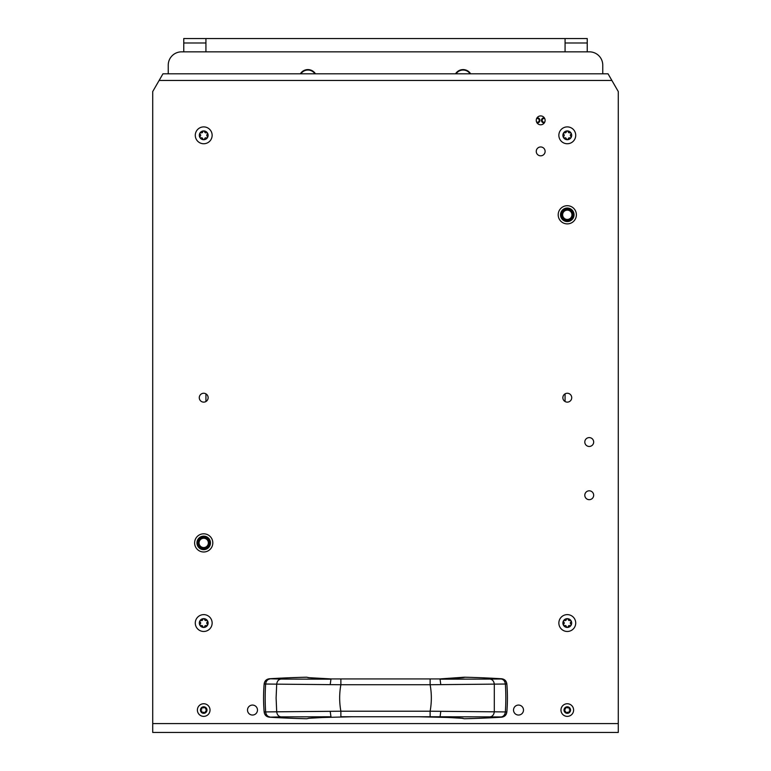<?xml version="1.0" encoding="UTF-8"?>
<svg xmlns="http://www.w3.org/2000/svg" width="771" height="771" viewBox="0 0 771 771"><rect width="100%" height="100%" fill="white"/><g stroke="black" fill="none" stroke-linecap="round" stroke-linejoin="round"><path stroke-width="1.16" d="M536.587 122.049A1.86 1.86 0 0 0 539.218 120.353A1.86 1.86 0 0 0 536.587 118.657M544.779 118.657A1.86 1.86 0 0 0 542.148 120.353A1.86 1.86 0 0 0 544.779 122.049M315.455 73.804A8.866 8.866 0 0 0 300.362 73.804M470.638 73.804A8.866 8.866 0 0 0 455.545 73.804M602.758 73.804L602.758 65.149A13.3 13.3 0 0 0 589.458 51.85L181.542 51.85A13.3 13.3 0 0 0 168.242 65.149L168.242 73.804M537.04 122.888A2.554 2.554 0 0 0 539.912 120.353A2.554 2.554 0 0 0 537.04 117.828M544.326 117.828A2.554 2.554 0 0 0 541.464 120.353A2.554 2.554 0 0 0 544.326 122.888M567.292 221.556A6.766 6.766 0 0 1 560.527 214.801A6.766 6.766 0 0 1 567.292 208.035A6.766 6.766 0 0 1 574.048 214.801A6.766 6.766 0 0 1 567.292 221.556M203.708 549.665A6.766 6.766 0 0 1 196.952 542.9A6.766 6.766 0 0 1 203.708 536.144A6.766 6.766 0 0 1 210.473 542.9A6.766 6.766 0 0 1 203.708 549.665M206.262 539.006A4.655 4.655 0 0 0 199.814 540.355A4.655 4.655 0 0 0 201.164 546.803A4.655 4.655 0 0 0 207.611 545.444A4.655 4.655 0 0 0 206.262 539.006M207.351 537.339A6.65 6.65 0 0 1 209.278 546.543A6.65 6.65 0 0 1 200.075 548.47A6.65 6.65 0 0 1 198.147 539.266A6.65 6.65 0 0 1 207.351 537.339A6.65 6.65 0 0 0 198.147 539.266A6.65 6.65 0 0 0 200.075 548.47M209.423 539.498A6.65 6.65 0 0 0 208.633 538.428M198.369 546.87A6.65 6.65 0 0 0 199.265 547.853M200.026 537.368A6.65 6.65 0 0 0 198.995 538.216M569.836 210.897A4.655 4.655 0 0 0 563.389 212.247A4.655 4.655 0 0 0 564.738 218.694A4.655 4.655 0 0 0 571.186 217.345A4.655 4.655 0 0 0 569.836 210.897M570.925 209.23A6.65 6.65 0 0 1 572.853 218.434A6.65 6.65 0 0 1 563.649 220.361A6.65 6.65 0 0 1 561.722 211.158A6.65 6.65 0 0 1 570.925 209.23A6.65 6.65 0 0 0 561.722 211.158A6.65 6.65 0 0 0 563.649 220.361M573.007 211.389A6.65 6.65 0 0 0 572.207 210.319M561.953 218.762A6.65 6.65 0 0 0 562.84 219.745M563.601 209.259A6.65 6.65 0 0 0 562.57 210.107M205.924 51.85L205.924 42.983L183.758 42.983L183.758 51.85M183.758 42.983L183.758 38.55L205.924 38.55L205.924 42.983M205.924 393.856L205.924 401.537M587.242 51.85L587.242 42.983L565.076 42.983L565.076 51.85M565.076 42.983L565.076 38.55L587.242 38.55L587.242 42.983M565.076 393.856L565.076 401.537M565.076 38.55L205.924 38.55M456.075 73.804A8.423 8.423 0 0 1 470.117 73.804M300.883 73.804A8.423 8.423 0 0 1 314.925 73.804M331.26 678.933L439.74 678.933M340.878 679.203L340.878 684.735L276.702 684.147L276.105 697.977L276.702 711.806L340.878 711.219L340.878 716.751L352.135 716.751L340.878 716.751M330.21 684.59L330.952 679.174L280.952 679.078C278.514 679.492 277.097 681.188 276.702 684.147L264.154 684.012A166.266 166.266 0 0 0 264.154 711.941L276.702 711.806C277.097 714.765 278.514 716.461 280.952 716.876L330.952 716.779L330.21 711.363M440.79 711.363L440.048 717.03L418.865 716.76L430.122 716.751L430.122 711.219L506.846 711.941A166.266 166.266 0 0 0 506.846 684.012L430.122 684.735L430.122 679.203M501.642 678.769C504.62 679.174 506.345 680.87 506.826 683.838L506.846 684.012C506.364 681.044 504.639 679.357 501.651 678.952L501.642 678.769A1025.073 1025.073 0 0 0 464.335 677.208L461.906 677.699M430.122 716.751L490.048 716.876C492.486 716.461 493.903 714.765 494.298 711.806L494.298 684.147C493.903 681.188 492.486 679.492 490.048 679.078L440.048 679.174L440.79 684.59M490.048 716.876L501.16 716.963C503.569 716.529 504.966 714.842 505.352 711.903A166.266 136.197 -90 0 0 505.352 684.05C504.966 681.111 503.569 679.424 501.16 678.991L490.048 679.078M439.74 717.02L462.61 718.302M461.906 718.254L464.335 718.745A1025.073 1025.073 0 0 0 501.642 717.184L501.16 716.963M501.16 678.991L501.651 678.952M464.335 677.208L439.894 678.923L454.1 678.316M316.9 678.316L331.106 678.923L308.39 677.651M309.094 677.699L306.665 677.208A1025.073 1025.073 0 0 0 269.358 678.769L280.952 679.078M280.952 716.876L269.358 717.184A1025.073 1025.073 0 0 0 306.665 718.745L309.094 718.254M308.39 718.302L331.26 717.02M501.651 717.001C504.639 716.596 506.364 714.91 506.846 711.941L506.826 712.115C506.345 715.093 504.62 716.779 501.642 717.184M454.1 717.637L462.976 718.302M462.976 677.651L453.589 678.335M464.335 677.42L462.61 677.651M308.024 677.651L317.411 678.335M269.358 678.769C266.38 679.174 264.655 680.86 264.174 683.838L264.154 684.012C264.636 681.044 266.361 679.357 269.349 678.952M269.349 717.001C266.361 716.596 264.636 714.91 264.154 711.941L264.174 712.115C264.655 715.083 266.38 716.779 269.358 717.184M201.935 711.614A0.906 0.906 0 0 1 201.877 711.932A0.665 0.665 0 0 0 203.004 712.587A0.906 0.906 0 0 1 204.421 712.587A0.665 0.665 0 0 0 205.549 711.932A0.906 0.906 0 0 1 206.252 710.717A0.665 0.665 0 0 0 206.252 709.407A0.906 0.906 0 0 1 205.549 708.183A0.665 0.665 0 0 0 204.421 707.527A0.906 0.906 0 0 1 203.004 707.527A0.665 0.665 0 0 0 201.877 708.183A0.906 0.906 0 0 1 201.164 709.407A0.665 0.665 0 0 0 201.164 710.717A0.906 0.906 0 0 1 201.935 711.614M200.45 710.062A3.257 3.257 0 0 1 203.708 706.805A3.257 3.257 0 0 1 206.975 710.062A3.257 3.257 0 0 1 203.708 713.32A3.257 3.257 0 0 1 200.45 710.062M197.395 710.062A6.322 6.322 0 0 1 203.708 703.74A6.322 6.322 0 0 1 210.03 710.062A6.322 6.322 0 0 1 203.708 716.375A6.322 6.322 0 0 1 197.395 710.062M569.065 708.51A0.906 0.906 0 0 1 569.123 708.183A0.665 0.665 0 0 0 567.996 707.527A0.906 0.906 0 0 1 566.579 707.527A0.665 0.665 0 0 0 565.451 708.183A0.906 0.906 0 0 1 564.748 709.407A0.665 0.665 0 0 0 564.748 710.717A0.906 0.906 0 0 1 565.451 711.932A0.665 0.665 0 0 0 566.579 712.587A0.906 0.906 0 0 1 567.996 712.587A0.665 0.665 0 0 0 569.123 711.932A0.906 0.906 0 0 1 569.836 710.717A0.665 0.665 0 0 0 569.836 709.407A0.906 0.906 0 0 1 569.065 708.51M570.55 710.062A3.257 3.257 0 0 1 567.292 713.32A3.257 3.257 0 0 1 564.025 710.062A3.257 3.257 0 0 1 567.292 706.805A3.257 3.257 0 0 1 570.55 710.062M573.605 710.062A6.322 6.322 0 0 1 567.292 716.375A6.322 6.322 0 0 1 560.97 710.062A6.322 6.322 0 0 1 567.292 703.74A6.322 6.322 0 0 1 573.605 710.062M201.549 132.843A1.263 1.263 0 0 1 201.096 132.757A0.925 0.925 0 0 0 200.19 134.337A1.263 1.263 0 0 1 200.19 136.303A0.925 0.925 0 0 0 201.096 137.884A1.263 1.263 0 0 1 202.802 138.867A0.925 0.925 0 0 0 204.623 138.867A1.263 1.263 0 0 1 206.329 137.884A0.925 0.925 0 0 0 207.235 136.303A1.263 1.263 0 0 1 207.235 134.337A0.925 0.925 0 0 0 206.329 132.757A1.263 1.263 0 0 1 204.623 131.774A0.925 0.925 0 0 0 202.802 131.774A1.263 1.263 0 0 1 201.549 132.843M203.708 130.925A4.385 4.385 0 0 1 208.103 135.32A4.385 4.385 0 0 1 203.708 139.705A4.385 4.385 0 0 1 199.323 135.32A4.385 4.385 0 0 1 203.708 130.925M203.708 126.897A8.423 8.423 0 0 1 212.141 135.32A8.423 8.423 0 0 1 203.708 143.743A8.423 8.423 0 0 1 195.285 135.32A8.423 8.423 0 0 1 203.708 126.897M201.549 620.568A1.263 1.263 0 0 1 201.096 620.482A0.925 0.925 0 0 0 200.19 622.062A1.263 1.263 0 0 1 200.19 624.028A0.925 0.925 0 0 0 201.096 625.609A1.263 1.263 0 0 1 202.802 626.592A0.925 0.925 0 0 0 204.623 626.592A1.263 1.263 0 0 1 206.329 625.609A0.925 0.925 0 0 0 207.235 624.028A1.263 1.263 0 0 1 207.235 622.062A0.925 0.925 0 0 0 206.329 620.482A1.263 1.263 0 0 1 204.623 619.498A0.925 0.925 0 0 0 202.802 619.498A1.263 1.263 0 0 1 201.549 620.568M203.708 618.65A4.385 4.385 0 0 1 208.103 623.045A4.385 4.385 0 0 1 203.708 627.43A4.385 4.385 0 0 1 199.323 623.045A4.385 4.385 0 0 1 203.708 618.65M203.708 614.622A8.423 8.423 0 0 1 212.141 623.045A8.423 8.423 0 0 1 203.708 631.468A8.423 8.423 0 0 1 195.285 623.045A8.423 8.423 0 0 1 203.708 614.622M565.124 620.568A1.263 1.263 0 0 1 564.671 620.482A0.925 0.925 0 0 0 563.765 622.062A1.263 1.263 0 0 1 563.765 624.028A0.925 0.925 0 0 0 564.671 625.609A1.263 1.263 0 0 1 566.377 626.592A0.925 0.925 0 0 0 568.198 626.592A1.263 1.263 0 0 1 569.904 625.609A0.925 0.925 0 0 0 570.81 624.028A1.263 1.263 0 0 1 570.81 622.062A0.925 0.925 0 0 0 569.904 620.482A1.263 1.263 0 0 1 568.198 619.498A0.925 0.925 0 0 0 566.377 619.498A1.263 1.263 0 0 1 565.124 620.568M567.292 618.65A4.385 4.385 0 0 1 571.677 623.045A4.385 4.385 0 0 1 567.292 627.43A4.385 4.385 0 0 1 562.897 623.045A4.385 4.385 0 0 1 567.292 618.65M567.292 614.622A8.423 8.423 0 0 1 575.715 623.045A8.423 8.423 0 0 1 567.292 631.468A8.423 8.423 0 0 1 558.859 623.045A8.423 8.423 0 0 1 567.292 614.622M565.124 132.843A1.263 1.263 0 0 1 564.671 132.757A0.925 0.925 0 0 0 563.765 134.337A1.263 1.263 0 0 1 563.765 136.303A0.925 0.925 0 0 0 564.671 137.884A1.263 1.263 0 0 1 566.377 138.867A0.925 0.925 0 0 0 568.198 138.867A1.263 1.263 0 0 1 569.904 137.884A0.925 0.925 0 0 0 570.81 136.303A1.263 1.263 0 0 1 570.81 134.337A0.925 0.925 0 0 0 569.904 132.757A1.263 1.263 0 0 1 568.198 131.774A0.925 0.925 0 0 0 566.377 131.774A1.263 1.263 0 0 1 565.124 132.843M567.292 130.925A4.385 4.385 0 0 1 571.677 135.32A4.385 4.385 0 0 1 567.292 139.705A4.385 4.385 0 0 1 562.897 135.32A4.385 4.385 0 0 1 567.292 130.925M567.292 126.897A8.423 8.423 0 0 1 575.715 135.32A8.423 8.423 0 0 1 567.292 143.743A8.423 8.423 0 0 1 558.859 135.32A8.423 8.423 0 0 1 567.292 126.897M540.683 124.786A4.433 4.433 0 0 0 545.116 120.353A4.433 4.433 0 0 0 540.683 115.92A4.433 4.433 0 0 0 536.25 120.353A4.433 4.433 0 0 0 540.683 124.786M203.708 551.988A9.088 9.088 0 0 0 212.806 542.9A9.088 9.088 0 0 0 203.708 533.811A9.088 9.088 0 0 0 194.62 542.9A9.088 9.088 0 0 0 203.708 551.988M567.292 223.889A9.088 9.088 0 0 0 576.38 214.801A9.088 9.088 0 0 0 567.292 205.703A9.088 9.088 0 0 0 558.194 214.801A9.088 9.088 0 0 0 567.292 223.889M540.683 155.829A4.433 4.433 0 0 0 545.116 151.395A4.433 4.433 0 0 0 540.683 146.962A4.433 4.433 0 0 0 536.25 151.395A4.433 4.433 0 0 0 540.683 155.829M589.237 499.675A4.433 4.433 0 0 0 593.67 495.242A4.433 4.433 0 0 0 589.237 490.809A4.433 4.433 0 0 0 584.803 495.242A4.433 4.433 0 0 0 589.237 499.675M589.237 446.467A4.433 4.433 0 0 0 593.67 442.034A4.433 4.433 0 0 0 589.237 437.6A4.433 4.433 0 0 0 584.803 442.034A4.433 4.433 0 0 0 589.237 446.467M252.483 715.045A4.992 4.992 0 0 0 257.475 710.062A4.992 4.992 0 0 0 252.483 705.07A4.992 4.992 0 0 0 247.501 710.062A4.992 4.992 0 0 0 252.483 715.045M518.517 715.045A4.992 4.992 0 0 0 523.499 710.062A4.992 4.992 0 0 0 518.517 705.07A4.992 4.992 0 0 0 513.525 710.062A4.992 4.992 0 0 0 518.517 715.045M203.708 402.125A4.433 4.433 0 0 0 208.141 397.691A4.433 4.433 0 0 0 203.708 393.258A4.433 4.433 0 0 0 199.275 397.691A4.433 4.433 0 0 0 203.708 402.125M567.292 402.125A4.433 4.433 0 0 0 571.725 397.691A4.433 4.433 0 0 0 567.292 393.258A4.433 4.433 0 0 0 562.859 397.691A4.433 4.433 0 0 0 567.292 402.125M618.275 723.583L618.275 91.537L611.875 80.454L159.125 80.454L152.725 91.537L152.725 732.45L618.275 732.45L618.275 723.583L152.725 723.583M611.875 80.454L608.04 73.804L162.96 73.804L159.125 80.454M200.682 547.545A5.542 5.542 0 0 0 208.353 545.935A5.542 5.542 0 0 0 206.744 538.264A5.542 5.542 0 0 0 199.072 539.873A5.542 5.542 0 0 0 200.682 547.545M564.256 219.436A5.542 5.542 0 0 0 571.928 217.827A5.542 5.542 0 0 0 570.318 210.155A5.542 5.542 0 0 0 562.647 211.765A5.542 5.542 0 0 0 564.256 219.436M269.84 678.991C267.431 679.424 266.034 681.111 265.648 684.05A166.266 136.197 90 0 0 265.176 697.977A166.266 136.197 90 0 0 265.648 711.903C266.034 714.842 267.431 716.529 269.84 716.963M340.878 684.735L430.122 684.735C431.741 693.563 431.741 702.391 430.122 711.219L340.878 711.219C339.259 702.391 339.259 693.563 340.878 684.735M316.9 717.637L352.135 716.76L418.865 716.76L453.589 717.618M317.411 717.618L308.545 718.293"/></g></svg>
